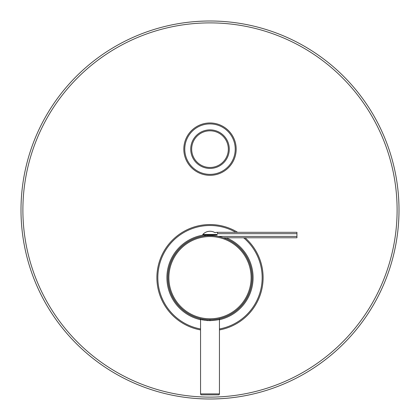 <?xml version="1.0" encoding="UTF-8"?>
<svg xmlns="http://www.w3.org/2000/svg" width="420" height="420" viewBox="0 0 420 420"><rect width="100%" height="100%" fill="white"/><g stroke="black" fill="none" stroke-linecap="round" stroke-linejoin="round"><path stroke-width="0.63" d="M200.671 318.665L199.857 318.476M200.618 318.654L200.267 318.575M201.579 318.864L201.159 318.775M204.43 319.342L206.189 319.541L204.43 319.342M211.927 319.673L208.078 319.673M211.087 235.625L208.94 235.625M207.926 235.662L207.653 235.672M206.997 235.715L206.194 235.783M205.548 235.846L205.16 235.888L205.16 235.042M204.803 235.93L204.803 235.042M214.841 235.888L214.531 235.856M213.89 235.788L213.082 235.725M212.425 235.678L212.132 235.662M219.854 318.607L220.164 318.465A0.945 0.945 37.4 0 0 219.45 319.384C218.815 319.825 215.665 320.25 210 320.659C204.335 320.25 201.185 319.825 200.55 319.384A0.945 0.945 -37.4 0 0 199.836 318.465L200.146 318.607M218.841 318.775L218.421 318.864M215.57 319.342L213.827 319.541M201.805 319.704L205.191 320.334M206.609 320.497L208.126 320.612M219.45 393.897L200.55 393.897A0.945 0.945 0 0 0 201.495 394.842L218.505 394.842A0.945 0.945 0 0 0 219.45 393.897L219.45 319.384M200.55 393.897L200.55 319.384M210 319.715A42.053 42.053 0 0 0 252.053 277.662A42.053 42.053 0 0 0 210 235.609A42.053 42.053 0 0 0 167.947 277.662A42.053 42.053 0 0 0 210 319.715A42.053 42.053 0 0 0 252.053 277.662A42.053 42.053 0 0 0 210 235.609A42.053 42.053 0 0 0 167.947 277.662A42.053 42.053 0 0 0 210 319.715L210 320.659M217.182 235.042L202.818 235.042L202.818 234.476A9.634 9.634 0 0 1 214.972 232.643A10.29 10.29 0 0 1 217.56 232.312L296.94 232.312L296.94 233.678L217.56 233.678L217.56 232.312M217.182 234.476L202.818 234.476M208.11 235.042L208.11 235.652M211.89 235.042L211.89 235.652M207.89 235.042L207.89 235.662M223.309 237.773L296.94 237.773L296.94 233.678M296.94 236.408L218.148 236.408M212.819 235.042A8.925 8.925 0 0 0 211.958 235.657M399 210A189 189 0 0 0 210 21A189 189 0 0 0 21 210A189 189 0 0 0 210 399A189 189 0 0 0 399 210A189 189 0 0 0 210 21A189 189 0 0 0 21 210M183.823 149.142A26.177 26.177 0 0 0 210 175.319A26.177 26.177 0 0 0 236.177 149.142A26.177 26.177 0 0 0 210 122.966A26.177 26.177 0 0 0 183.823 149.142A26.177 26.177 0 0 0 210 175.319A26.177 26.177 0 0 0 236.177 149.142M228.333 149.142A18.333 18.333 0 0 0 210 130.809A18.333 18.333 0 0 0 191.667 149.142A18.333 18.333 0 0 0 210 167.475A18.333 18.333 0 0 0 228.333 149.142A18.333 18.333 0 0 1 210 167.475A18.333 18.333 0 0 1 191.667 149.142M156.891 277.662A53.109 53.109 0 0 0 200.55 329.926A53.109 53.109 0 0 1 183.997 231.357A53.109 53.109 0 0 1 237.641 232.312M263.109 277.662A53.109 53.109 0 0 1 219.45 329.926A53.109 53.109 0 0 0 245.059 237.773M252.147 277.662A42.147 42.147 0 0 1 219.791 318.654A42.147 42.147 0 0 0 223.603 237.773M204.803 235.835A42.147 42.147 0 0 0 200.209 318.654A42.147 42.147 0 0 1 167.853 277.662M210 318.785A41.123 41.123 0 0 0 251.123 277.662A41.123 41.123 0 0 0 210 236.539A41.123 41.123 0 0 0 168.877 277.662A41.123 41.123 0 0 0 210 318.785M397.11 210A187.11 187.11 0 0 0 210 22.89A187.11 187.11 0 0 0 22.89 210A187.11 187.11 0 0 0 210 397.11A187.11 187.11 0 0 0 397.11 210M184.769 149.142A25.232 25.232 0 0 0 210 174.374A25.232 25.232 0 0 0 235.232 149.142A25.232 25.232 0 0 0 210 123.911A25.232 25.232 0 0 0 184.769 149.142M229.278 149.142A19.278 19.278 0 0 0 210 129.864A19.278 19.278 0 0 0 190.722 149.142A19.278 19.278 0 0 0 210 168.42A19.278 19.278 0 0 0 229.278 149.142M235.783 232.312A52.164 52.164 0 0 0 157.836 277.662A52.164 52.164 0 0 0 200.55 328.965M219.45 328.965A52.164 52.164 0 0 0 243.611 237.773M219.45 319.704A43.092 43.092 0 0 0 226.296 237.773M203.637 235.042A43.092 43.092 0 0 0 200.55 319.704M219.392 318.654L219.781 318.56M202.828 319.1L202.293 319M201.506 318.848L199.994 318.507M217.135 319.106L217.639 319.016M218.453 318.854L219.282 318.675M219.324 318.67L219.996 318.512M220.164 318.47L219.886 318.586"/></g></svg>
